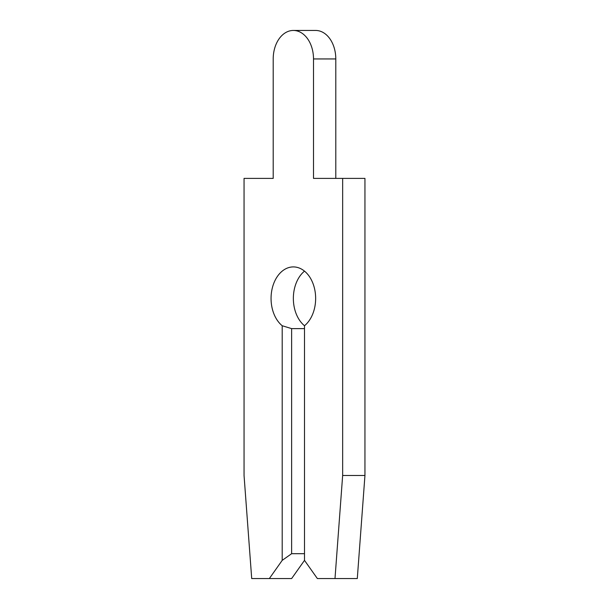 <?xml version="1.0" encoding="UTF-8"?>
<svg xmlns="http://www.w3.org/2000/svg" width="609" height="609" viewBox="0 0 609 609"><rect width="100%" height="100%" fill="white"/><g stroke="black" fill="none" stroke-linecap="round" stroke-linejoin="round"><path stroke-width="0.91" d="M269.345 578.55L291.635 578.55L304.5 560.364L317.365 578.55L334.996 578.55L342.654 475.477L342.654 178.391L313.506 178.391L313.506 58.944A28.494 20.15 -90 0 0 293.355 30.45A28.494 20.15 -90 0 0 273.205 58.944L273.205 178.391L244.049 178.391L244.049 475.477L251.707 578.55L269.345 578.55L282.203 560.364L291.635 553.695L304.5 553.695M273.205 58.944L273.205 178.391L273.205 58.944M291.635 553.695L291.635 328.624L282.203 325.739A31.531 22.297 90 0 1 271.058 298.44A31.531 22.297 90 0 1 293.355 266.909A31.531 22.297 90 0 1 315.645 298.44A31.531 22.297 90 0 1 304.5 325.739A31.531 22.297 90 0 1 293.355 298.44A31.531 22.297 90 0 1 304.5 271.134M291.635 328.624L304.5 328.624M335.795 178.391L335.795 58.944A28.494 20.15 -90 0 0 315.645 30.45L293.355 30.45M334.996 578.55L357.293 578.55L364.951 475.477L364.951 178.391L342.654 178.391M282.203 560.364L282.203 325.739M304.5 325.739L304.5 560.364M342.654 475.477L364.951 475.477M313.506 58.944L335.795 58.944"/></g></svg>
